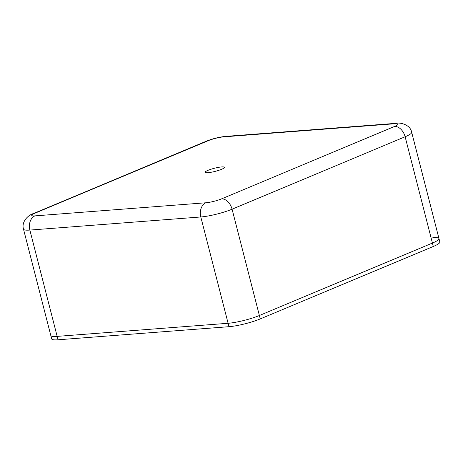 <?xml version="1.0" encoding="UTF-8"?>
<svg xmlns="http://www.w3.org/2000/svg" width="463" height="463" viewBox="0 0 463 463"><rect width="100%" height="100%" fill="white"/><g stroke="black" fill="none" stroke-linecap="round" stroke-linejoin="round"><path stroke-width="0.69" d="M221.592 169.296A9.978 1.603 -14.4 0 0 224.457 167.334A9.978 1.603 -14.4 0 0 218.333 167.392A9.978 1.603 -14.4 0 0 207.991 170.338A9.978 1.603 -14.4 0 0 205.126 172.3A9.978 1.603 -14.4 0 0 211.244 172.242A9.978 1.603 -14.4 0 0 221.592 169.296M260.252 318.914L259.378 315.506L432.419 243.069L405.125 136.759L232.079 209.195L259.378 315.506A22.809 3.663 165.6 0 1 228.103 323.284L200.809 216.973L29.863 230.076L57.163 336.381L228.103 323.284L57.163 336.381A22.809 3.663 165.6 0 1 50.797 335.472L51.671 338.875A22.809 3.663 165.6 0 0 58.037 339.79L228.982 326.693L228.103 323.284A22.809 3.663 165.6 0 0 259.378 315.506L432.419 243.069A22.809 3.663 165.6 0 0 438.976 238.59A22.809 3.663 165.6 0 1 432.419 243.069L433.299 246.478L260.252 318.914A22.809 3.663 165.6 0 1 228.982 326.693M58.037 339.79L57.163 336.381A22.809 3.663 165.6 0 1 50.797 335.472L23.503 229.162A22.809 3.663 165.6 0 0 29.863 230.076A11.407 8.328 -94.4 0 1 34.933 215.88L205.873 202.777A11.407 1.835 -14.4 0 0 221.511 198.887A11.407 7.576 67.3 0 1 232.079 209.195A22.809 3.663 165.6 0 1 200.809 216.973A11.407 8.328 -94.4 0 1 205.873 202.777M432.847 237.658A22.809 3.663 165.6 0 1 438.976 238.59L439.85 241.999A22.809 3.663 165.6 0 1 433.299 246.478M221.511 198.887L394.557 126.451A11.407 1.835 -14.4 0 0 394.65 123.754A11.407 8.328 -94.4 0 1 396.577 123.285L225.637 136.388C219.167 137.048 212.777 138.628 206.469 141.128A11.407 7.576 67.3 0 1 208.072 140.746L35.026 213.183A11.407 1.835 -14.4 0 0 34.933 215.88M394.65 123.754L223.704 136.857A11.407 8.328 -94.4 0 1 225.637 136.388M394.557 126.451A11.407 7.576 67.3 0 1 405.125 136.759A22.809 3.663 165.6 0 0 411.682 132.279C410.224 123.916 398.608 122.365 396.577 123.285M223.704 136.857A11.407 1.835 -14.4 0 0 208.072 140.746M23.503 229.162C21.2 221.684 28.295 214.954 33.423 213.565A11.407 7.576 67.3 0 1 35.026 213.183M411.682 132.279L438.976 238.59M33.423 213.565L206.469 141.128"/></g></svg>
